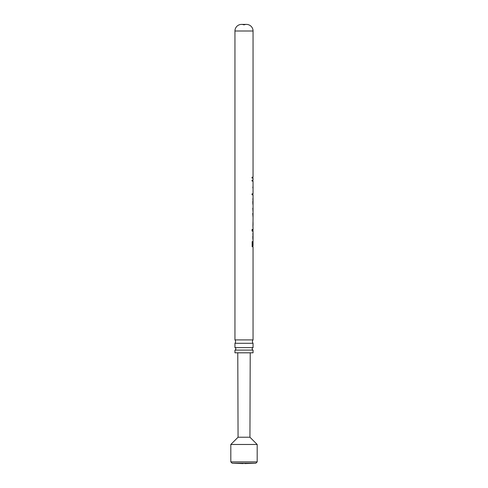 <?xml version="1.0" encoding="UTF-8"?>
<svg xmlns="http://www.w3.org/2000/svg" width="488" height="488" viewBox="0 0 488 488"><rect width="100%" height="100%" fill="white"/><g stroke="black" fill="none" stroke-linecap="round" stroke-linejoin="round"><path stroke-width="0.73" d="M253.052 339.91A2.635 2.635 0 0 0 253.052 343.29L234.948 343.29A2.635 2.635 0 0 0 234.948 339.91L253.052 339.91L253.052 246.721L252.15 246.721L252.15 241.621L252.558 241.621L252.558 245.781L252.15 241.621M253.052 350.097L234.948 350.097A1.318 1.318 0 0 0 234.948 347.608L253.052 347.608A1.318 1.318 0 0 0 253.052 350.097L253.052 352.812L234.948 352.812L234.948 350.097M252.869 233.435L253.052 237.961M252.778 236.357L252.869 239.242M252.869 198.537L253.052 203.069M252.778 201.465L252.869 204.344M253.034 184.751L253.034 189.515M252.79 245.781L252.79 246.721M252.79 193.84L252.79 194.779M252.79 180.151L252.79 181.091M252.79 177.199L252.79 178.138M238.065 437.224L230.812 444.476L257.188 444.476L249.935 437.224L238.065 437.224L237.778 352.812M257.188 444.476L257.188 461.886L230.812 461.886L232.129 463.204L243.317 463.6M257.188 461.886L255.871 463.204L232.129 463.204M251.967 230.281L252.32 229.409L252.32 231.153L251.967 230.281M253.052 193.84L253.052 181.091L252.028 181.091L252.028 180.151L253.052 180.151L253.052 178.138L252.028 178.138L252.028 177.199L253.052 177.199L253.052 30.994L234.948 30.994L234.948 339.91M253.052 230.751L253.052 245.781L252.558 245.781M252.967 230.751L252.967 229.811M253.052 227.53L253.052 229.811M252.967 227.53L253.052 217.727M253.052 217.685L253.052 194.779L253.046 196.121L252.967 194.779L252.028 194.779L252.028 193.84L252.967 193.84M252.778 208.199L253.04 211.926M252.711 213.433L253.034 217.191M252.991 221.869L252.918 226.444M253.052 208.754L253.052 211.395M253.052 214.019L253.052 216.623M253.052 30.994A6.594 6.594 0 0 0 244 24.876A6.594 6.594 0 0 0 234.948 30.994M234.948 343.29L234.948 347.608M253.052 343.29L253.052 347.608M253.052 222.443L253.052 225.322M252.778 187.124L253.052 188.783M253.052 185.446L253.04 187.124M253.052 199.799L253.04 201.465M253.052 234.691L253.04 236.357M252.076 229.409L252.076 231.153M255.871 463.204L244.683 463.6M249.935 437.224L250.222 352.812M246.458 24.4L241.542 24.4L246.458 24.4M230.812 444.476L230.812 461.886"/></g></svg>
